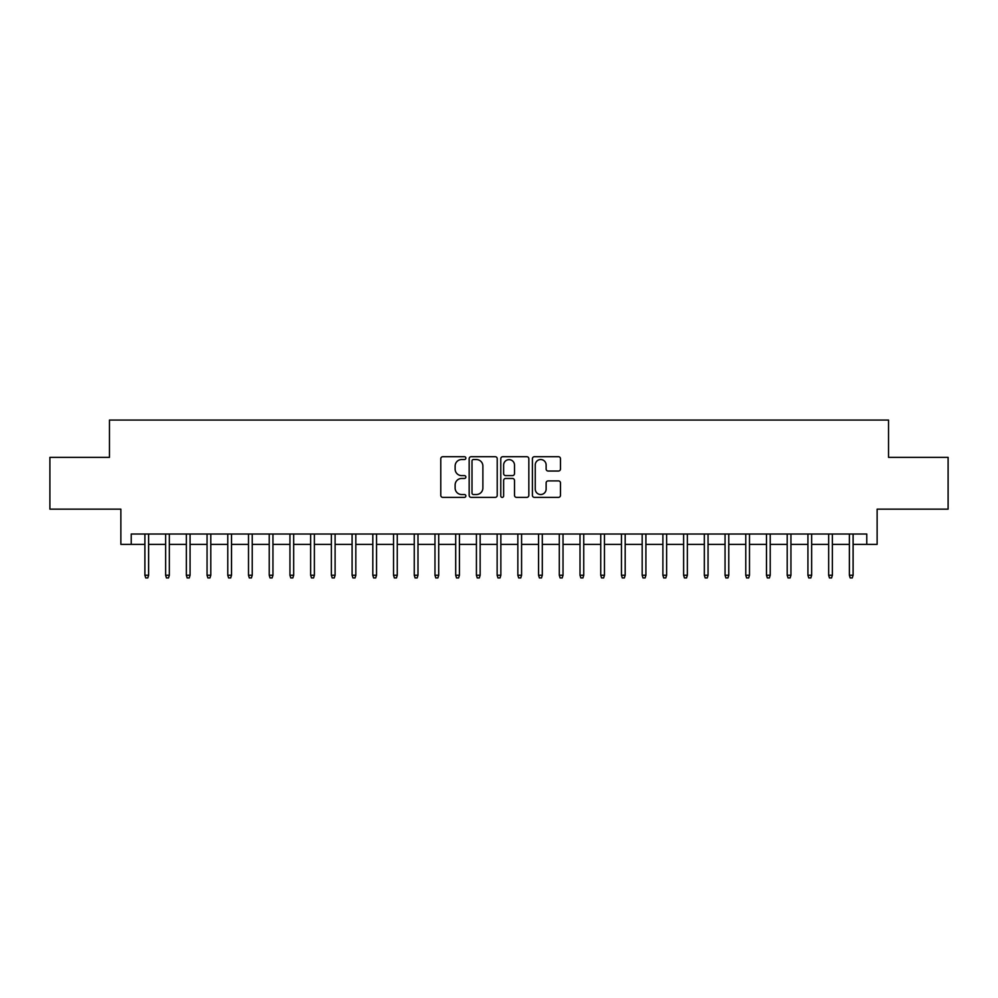<?xml version="1.0" encoding="UTF-8"?>
<svg xmlns="http://www.w3.org/2000/svg" width="998" height="998" viewBox="0 0 998 998"><rect width="100%" height="100%" fill="white"/><g stroke="black" fill="none" stroke-linecap="round" stroke-linejoin="round"><path stroke-width="1.5" d="M465.854 458.119A1.422 1.422 0 0 0 464.432 456.697L442.813 456.697A2.033 2.033 0 0 0 440.779 458.731L440.779 495.345A2.033 2.033 0 0 0 442.813 497.378L464.432 497.378A1.422 1.422 0 0 0 465.854 495.956A1.422 1.422 0 0 0 464.432 494.521L461.625 494.521A6.512 6.512 0 0 1 455.125 488.022L455.125 484.966A6.512 6.512 0 0 1 461.625 478.466L464.432 478.466A1.422 1.422 0 0 0 465.854 477.032A1.422 1.422 0 0 0 464.432 475.609L461.625 475.609A6.512 6.512 0 0 1 455.125 469.11L455.125 466.054A6.512 6.512 0 0 1 461.625 459.542L464.432 459.542A1.422 1.422 0 0 0 465.854 458.119M558.443 471.044A2.033 2.033 0 0 0 560.477 468.998L560.477 458.731A2.033 2.033 0 0 0 558.443 456.697L534.441 456.697A2.033 2.033 0 0 0 532.408 458.731L532.408 495.345A2.033 2.033 0 0 0 534.441 497.378L558.443 497.378A2.033 2.033 0 0 0 560.477 495.345L560.477 482.932A2.033 2.033 0 0 0 558.443 480.899L548.164 480.899A2.033 2.033 0 0 0 546.131 482.932L546.131 489.082A5.439 5.439 0 0 1 540.691 494.521A5.439 5.439 0 0 1 535.252 489.082L535.252 464.993A5.439 5.439 0 0 1 540.691 459.542A5.439 5.439 0 0 1 546.131 464.993L546.131 468.998A2.033 2.033 0 0 0 548.164 471.044L558.443 471.044M131.225 544.372L131.225 534.017L866.775 534.017L866.775 544.372L877.13 544.372L877.13 509.155L948.1 509.155L948.1 457.358L888.532 457.358L888.532 420.058L109.468 420.058L109.468 457.358L49.9 457.358L49.9 509.155L120.87 509.155L120.87 544.372L144.897 544.372M497.216 458.731A2.033 2.033 0 0 0 495.183 456.697L471.193 456.697A2.033 2.033 0 0 0 469.16 458.731L469.16 495.345A2.033 2.033 0 0 0 471.193 497.378L495.183 497.378A2.033 2.033 0 0 0 497.216 495.345L497.216 458.731M502.817 456.697L526.807 456.697A2.033 2.033 0 0 1 528.84 458.731L528.84 495.345A2.033 2.033 0 0 1 526.807 497.378L516.54 497.378A2.033 2.033 0 0 1 514.506 495.345L514.506 480.5A2.033 2.033 0 0 0 512.473 478.466L505.662 478.466A2.033 2.033 0 0 0 503.628 480.5L503.628 495.956A1.422 1.422 0 0 1 502.206 497.378A1.422 1.422 0 0 1 500.784 495.956L500.784 458.731A2.033 2.033 0 0 1 502.817 456.697M148.627 544.372L165.618 544.372M169.348 544.372L186.339 544.372M190.069 544.372L207.06 544.372M210.79 544.372L227.781 544.372M231.511 544.372L248.502 544.372M252.232 544.372L269.223 544.372M272.953 544.372L289.944 544.372M293.662 544.372L310.652 544.372M314.382 544.372L331.373 544.372M335.103 544.372L352.094 544.372M355.824 544.372L372.815 544.372M376.545 544.372L393.536 544.372M397.266 544.372L414.257 544.372M417.987 544.372L434.978 544.372M438.708 544.372L455.699 544.372M459.429 544.372L476.42 544.372M480.15 544.372L497.141 544.372M500.859 544.372L517.85 544.372M521.58 544.372L538.571 544.372M542.301 544.372L559.292 544.372M563.022 544.372L580.013 544.372M583.743 544.372L600.734 544.372M604.464 544.372L621.455 544.372M625.185 544.372L642.176 544.372M645.906 544.372L662.897 544.372M666.627 544.372L683.618 544.372M687.348 544.372L704.339 544.372M708.056 544.372L725.047 544.372M728.777 544.372L745.768 544.372M749.498 544.372L766.489 544.372M770.219 544.372L787.21 544.372M790.94 544.372L807.931 544.372M811.661 544.372L828.652 544.372M832.382 544.372L849.373 544.372M853.103 544.372L866.775 544.372M473.426 459.542A1.422 1.422 0 0 0 472.004 460.976L472.004 493.099A1.422 1.422 0 0 0 473.426 494.521L476.37 494.521A6.512 6.512 0 0 0 482.882 488.022L482.882 466.054A6.512 6.512 0 0 0 476.37 459.542L473.426 459.542M514.506 465.093A5.439 5.439 0 0 0 509.067 459.654A5.439 5.439 0 0 0 503.628 465.093L503.628 473.576A2.033 2.033 0 0 0 505.662 475.609L512.473 475.609A2.033 2.033 0 0 0 514.506 473.576L514.506 465.093M144.897 575.247L145.733 577.942L147.804 577.942L148.627 575.247L144.897 575.247L144.897 534.017M148.627 575.247L148.627 534.017M165.618 575.247L166.454 577.942L168.525 577.942L169.348 575.247L165.618 575.247L165.618 534.017M169.348 575.247L169.348 534.017M186.339 575.247L187.162 577.942L189.246 577.942L190.069 575.247L186.339 575.247L186.339 534.017M190.069 575.247L190.069 534.017M207.06 575.247L207.883 577.942L209.954 577.942L210.79 575.247L207.06 575.247L207.06 534.017M210.79 575.247L210.79 534.017M227.781 575.247L228.604 577.942L230.675 577.942L231.511 575.247L227.781 575.247L227.781 534.017M231.511 575.247L231.511 534.017M248.502 575.247L249.325 577.942L251.396 577.942L252.232 575.247L248.502 575.247L248.502 534.017M252.232 575.247L252.232 534.017M269.223 575.247L270.046 577.942L272.117 577.942L272.953 575.247L269.223 575.247L269.223 534.017M272.953 575.247L272.953 534.017M289.944 575.247L290.767 577.942L292.838 577.942L293.662 575.247L289.944 575.247L289.944 534.017M293.662 575.247L293.662 534.017M310.652 575.247L311.488 577.942L313.559 577.942L314.382 575.247L310.652 575.247L310.652 534.017M314.382 575.247L314.382 534.017M331.373 575.247L332.209 577.942L334.28 577.942L335.103 575.247L331.373 575.247L331.373 534.017M335.103 575.247L335.103 534.017M352.094 575.247L352.93 577.942L355.001 577.942L355.824 575.247L352.094 575.247L352.094 534.017M355.824 575.247L355.824 534.017M372.815 575.247L373.651 577.942L375.722 577.942L376.545 575.247L372.815 575.247L372.815 534.017M376.545 575.247L376.545 534.017M393.536 575.247L394.36 577.942L396.443 577.942L397.266 575.247L393.536 575.247L393.536 534.017M397.266 575.247L397.266 534.017M414.257 575.247L415.081 577.942L417.152 577.942L417.987 575.247L414.257 575.247L414.257 534.017M417.987 575.247L417.987 534.017M434.978 575.247L435.802 577.942L437.873 577.942L438.708 575.247L434.978 575.247L434.978 534.017M438.708 575.247L438.708 534.017M455.699 575.247L456.523 577.942L458.593 577.942L459.429 575.247L455.699 575.247L455.699 534.017M459.429 575.247L459.429 534.017M476.42 575.247L477.244 577.942L479.314 577.942L480.15 575.247L476.42 575.247L476.42 534.017M480.15 575.247L480.15 534.017M497.141 575.247L497.965 577.942L500.035 577.942L500.859 575.247L497.141 575.247L497.141 534.017M500.859 575.247L500.859 534.017M517.85 575.247L518.686 577.942L520.756 577.942L521.58 575.247L517.85 575.247L517.85 534.017M521.58 575.247L521.58 534.017M538.571 575.247L539.407 577.942L541.477 577.942L542.301 575.247L538.571 575.247L538.571 534.017M542.301 575.247L542.301 534.017M559.292 575.247L560.128 577.942L562.198 577.942L563.022 575.247L559.292 575.247L559.292 534.017M563.022 575.247L563.022 534.017M580.013 575.247L580.848 577.942L582.919 577.942L583.743 575.247L580.013 575.247L580.013 534.017M583.743 575.247L583.743 534.017M600.734 575.247L601.557 577.942L603.64 577.942L604.464 575.247L600.734 575.247L600.734 534.017M604.464 575.247L604.464 534.017M621.455 575.247L622.278 577.942L624.349 577.942L625.185 575.247L621.455 575.247L621.455 534.017M625.185 575.247L625.185 534.017M642.176 575.247L642.999 577.942L645.07 577.942L645.906 575.247L642.176 575.247L642.176 534.017M645.906 575.247L645.906 534.017M662.897 575.247L663.72 577.942L665.791 577.942L666.627 575.247L662.897 575.247L662.897 534.017M666.627 575.247L666.627 534.017M683.618 575.247L684.441 577.942L686.512 577.942L687.348 575.247L683.618 575.247L683.618 534.017M687.348 575.247L687.348 534.017M704.339 575.247L705.162 577.942L707.233 577.942L708.056 575.247L704.339 575.247L704.339 534.017M708.056 575.247L708.056 534.017M725.047 575.247L725.883 577.942L727.954 577.942L728.777 575.247L725.047 575.247L725.047 534.017M728.777 575.247L728.777 534.017M745.768 575.247L746.604 577.942L748.675 577.942L749.498 575.247L745.768 575.247L745.768 534.017M749.498 575.247L749.498 534.017M766.489 575.247L767.325 577.942L769.396 577.942L770.219 575.247L766.489 575.247L766.489 534.017M770.219 575.247L770.219 534.017M787.21 575.247L788.046 577.942L790.117 577.942L790.94 575.247L787.21 575.247L787.21 534.017M790.94 575.247L790.94 534.017M807.931 575.247L808.754 577.942L810.838 577.942L811.661 575.247L807.931 575.247L807.931 534.017M811.661 575.247L811.661 534.017M828.652 575.247L829.475 577.942L831.546 577.942L832.382 575.247L828.652 575.247L828.652 534.017M832.382 575.247L832.382 534.017M849.373 575.247L850.196 577.942L852.267 577.942L853.103 575.247L849.373 575.247L849.373 534.017M853.103 575.247L853.103 534.017"/></g></svg>
